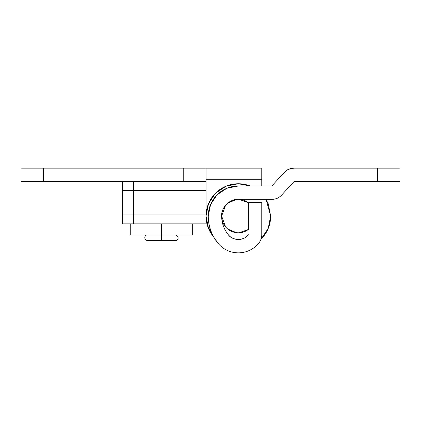 <?xml version="1.0" encoding="UTF-8"?>
<svg xmlns="http://www.w3.org/2000/svg" width="421" height="421" viewBox="0 0 421 421"><rect width="100%" height="100%" fill="white"/><g stroke="black" fill="none" stroke-linecap="round" stroke-linejoin="round"><path stroke-width="0.63" d="M122.464 223.872L207 223.872L133.604 223.872L133.604 214.957L122.464 214.957L122.464 223.872L133.604 223.872L133.604 214.957L122.464 214.957L122.464 223.872M206.043 214.957L122.464 214.957L122.464 190.439L206.043 190.439L133.604 190.439L206.043 190.439L133.604 190.439L133.604 181.525L133.604 214.957L122.464 214.957L122.464 190.439L133.604 190.439L133.604 214.957L206.043 214.957M122.464 181.525L122.464 190.439L133.604 190.439L122.464 190.439L122.464 181.525M213.757 237.123L207.374 225.272L213.757 237.123L217.946 243.175A42.8 42.8 0 0 1 208.269 216.073A30.091 30.091 0 0 1 238.36 185.982L271.824 185.982L284.233 172.478A13.372 13.372 0 0 1 294.079 168.153L399.95 168.153L399.95 181.525L294.079 181.525L281.675 195.028A13.372 13.372 0 0 1 271.824 199.354L238.36 199.354L271.824 199.354A13.372 13.372 0 0 0 281.675 195.028L294.079 181.525L377.663 181.525L377.663 168.153L294.079 168.153L291.411 168.421L287.848 169.695L291.411 168.421M261.067 239.081L262.12 237.981M263.514 236.365L268.887 226.898L270.677 216.073L266.088 199.354L270.677 216.073L268.219 228.44L261.073 239.06A32.317 32.317 0 0 0 270.677 216.073L268.219 203.706L266.025 199.354M225.561 226.835L221.646 216.073A29.423 29.423 0 0 0 228.298 234.708C230.892 237.876 234.234 239.465 238.333 239.475C242.428 239.486 245.78 237.907 248.39 234.75C244.469 240.88 232.192 240.854 228.298 234.708C223.935 229.261 221.72 223.046 221.646 216.073C221.646 219.236 222.477 222.167 224.14 224.861C225.803 227.556 228.05 229.608 230.887 231.024C233.718 232.439 236.707 233.002 239.859 232.718C243.017 232.434 245.859 231.345 248.39 229.445L248.39 202.701L245.985 201.143L248.401 202.701L261.762 202.701L261.762 234.75A13.372 13.372 0 0 1 258.704 243.259A26.376 26.376 0 0 1 217.946 243.175C220.446 246.227 223.477 248.6 227.04 250.295C230.603 251.99 234.36 252.837 238.302 252.847C242.249 252.858 246.006 252.021 249.579 250.342C253.153 248.664 256.194 246.306 258.704 243.259A13.372 13.372 0 0 0 261.762 234.75L261.762 202.701L248.39 202.701L248.39 229.445A16.714 16.714 0 0 1 225.993 204.822A16.714 16.714 0 0 1 248.39 202.701C245.859 200.801 243.017 199.707 239.859 199.422C236.707 199.138 233.718 199.707 230.887 201.122C228.05 202.538 225.803 204.59 224.14 207.285C222.477 209.979 221.646 212.905 221.646 216.073C220.899 207.8 230.092 198.607 238.36 199.354C233.744 199.354 229.803 200.985 226.54 204.253C223.277 207.516 221.646 211.458 221.646 216.073L225.561 205.306M292.858 168.211L293.711 168.158M284.233 172.478A13.372 13.372 0 0 1 294.079 168.153C290.164 168.153 286.88 169.595 284.233 172.478L271.824 185.982L238.36 185.982L226.845 188.271L217.083 194.797L210.563 204.559L208.269 216.073A42.8 42.8 0 0 0 217.946 243.175C220.446 246.227 223.477 248.6 227.04 250.295C223.477 248.6 220.446 246.227 217.946 243.175C220.446 246.227 223.477 248.6 227.04 250.295M377.663 181.525L399.95 181.525L399.95 168.153L377.663 168.153L377.663 181.525M291.632 184.188L285.722 190.624M208.269 216.073C208.269 226.256 211.495 235.292 217.946 243.175M258.704 243.259C260.741 240.791 261.762 237.949 261.762 234.75M227.887 203.033L236.628 199.433M271.824 199.354C275.739 199.354 279.023 197.912 281.675 195.028M206.043 179.299L206.043 216.073L206.043 179.299L261.762 179.299L261.762 185.982L261.762 168.153L261.762 179.299L206.043 179.299L206.043 168.153L261.762 168.153L206.043 168.153L206.043 179.299M206.043 181.525L21.05 181.525L21.05 168.153L206.043 168.153L43.337 168.153L43.337 181.525L183.756 181.525L183.756 168.153L183.756 181.525L206.043 181.525M43.337 168.153L21.05 168.153L21.05 181.525L43.337 181.525L43.337 168.153M234.997 199.67L235.344 199.617L234.997 199.67M161.464 240.591L175.394 240.591L161.464 240.591L161.464 237.802L161.464 240.591L147.534 240.591L161.464 240.591M161.464 235.018L161.464 237.802L161.464 235.018L192.671 235.018L130.263 235.018L161.464 235.018L161.464 223.872L161.464 235.018M213.589 236.834A32.317 32.317 0 0 1 250.153 185.982L238.36 183.756L225.993 186.214L215.51 193.218L208.5 203.706L206.043 216.073L208.5 228.44L213.6 236.844M227.887 229.113L236.628 232.708L227.887 229.113M238.965 232.776L248.39 229.466M248.416 202.701L238.965 199.365M175.394 240.591C178.52 241.086 179.472 235.681 175.394 235.018M147.534 235.018C144.419 234.518 143.456 239.923 147.534 240.591M192.671 235.018L192.671 223.872M130.263 235.018L130.263 223.872"/></g></svg>
